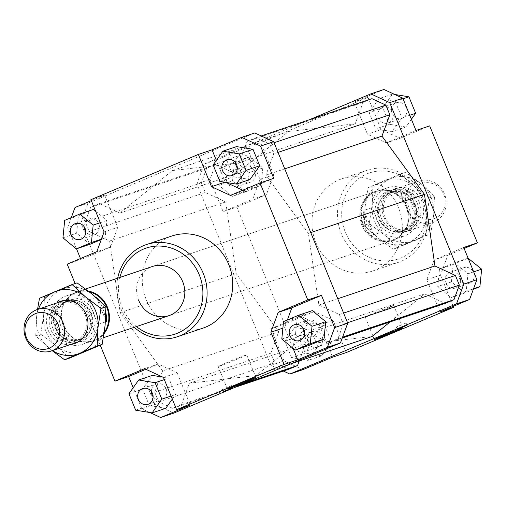 <?xml version="1.0" encoding="UTF-8"?>
<svg xmlns="http://www.w3.org/2000/svg" width="507" height="507" viewBox="0 0 507 507"><rect width="100%" height="100%" fill="white"/><g stroke="black" fill="none" stroke-linecap="round" stroke-linejoin="round"><path stroke-width="0.38" stroke-dasharray="2.54 1.9" d="M52.994 328.891A21.877 20.166 -108.6 0 0 78.566 341.794A21.877 20.166 -108.6 0 0 79.853 341.312A21.877 20.166 -108.6 0 0 90.183 313.231A21.877 20.166 -108.6 0 0 64.611 300.328A21.877 20.166 -108.6 0 0 63.324 300.809A21.877 20.166 -108.6 0 0 52.994 328.891M57.525 327.218A19.849 18.303 -108.6 0 0 80.733 338.929A19.849 18.303 -108.6 0 0 91.273 313.009A19.849 18.303 -108.6 0 0 68.065 301.304A19.849 18.303 -108.6 0 0 57.525 327.218M79.517 339.291A19.849 18.303 -108.6 0 0 88.89 313.814A19.849 18.303 -108.6 0 0 65.688 302.102A19.849 18.303 -108.6 0 0 64.522 302.546A19.849 18.303 -108.6 0 0 55.143 328.023A19.849 18.303 -108.6 0 0 78.351 339.734A19.849 18.303 -108.6 0 0 79.517 339.291M89.359 291.842A25.521 23.531 -108.6 0 0 76.969 292.317A25.521 23.531 -108.6 0 0 63.419 325.646A25.521 23.531 -108.6 0 0 93.256 340.698A25.521 23.531 -108.6 0 0 104.233 332.51M100.424 301.373A25.521 23.531 71.4 0 1 104.429 308.174A25.521 23.531 71.4 0 1 105.874 312.882M105.418 321.945L97.959 324.455L88.028 300.119L96.064 297.413M60.77 340.115L69.104 337.307L59.173 312.971L50.839 315.779L60.77 340.115A25.521 23.531 -108.6 0 0 82.54 344.304A25.521 23.531 -108.6 0 0 97.959 324.455M69.104 337.307A25.521 23.531 71.4 0 1 61.036 326.445A25.521 23.531 71.4 0 1 59.173 312.971M88.389 291.081A25.927 23.905 -108.6 0 0 77.096 291.848A25.927 23.905 -108.6 0 0 63.331 325.703A25.927 23.905 -108.6 0 0 93.643 340.996A25.927 23.905 -108.6 0 0 104.062 333.644M362.79 224.899A25.927 23.905 -108.6 0 0 393.102 240.198A25.927 23.905 -108.6 0 0 406.868 206.343A25.927 23.905 -108.6 0 0 376.555 191.044A25.927 23.905 -108.6 0 0 362.79 224.899M363.392 224.671A25.521 23.531 -108.6 0 0 393.229 239.722A25.521 23.531 -108.6 0 0 406.785 206.4A25.521 23.531 -108.6 0 0 376.942 191.342A25.521 23.531 -108.6 0 0 363.392 224.671M381.308 218.232A19.849 18.303 -108.6 0 0 404.516 229.944A19.849 18.303 -108.6 0 0 405.682 229.5A19.849 18.303 -108.6 0 0 415.056 204.023A19.849 18.303 -108.6 0 0 391.848 192.311A19.849 18.303 -108.6 0 0 390.682 192.755A19.849 18.303 -108.6 0 0 381.308 218.232M378.925 219.03A19.849 18.303 -108.6 0 0 402.133 230.742A19.849 18.303 -108.6 0 0 412.673 204.822A19.849 18.303 -108.6 0 0 389.465 193.11A19.849 18.303 -108.6 0 0 378.925 219.03M407.26 209.638A21.877 20.166 -108.6 0 0 432.839 222.548A21.877 20.166 -108.6 0 0 434.119 222.06A21.877 20.166 -108.6 0 0 444.455 193.978A21.877 20.166 -108.6 0 0 418.877 181.075A21.877 20.166 -108.6 0 0 417.597 181.563A21.877 20.166 -108.6 0 0 407.26 209.638M417.204 203.155A21.877 20.166 71.4 0 1 406.874 231.23A21.877 20.166 71.4 0 1 405.594 231.718A21.877 20.166 71.4 0 1 380.016 218.809A21.877 20.166 71.4 0 1 390.346 190.733A21.877 20.166 71.4 0 1 391.632 190.245A21.877 20.166 71.4 0 1 417.204 203.155M373.836 234.728L363.906 210.392L363.335 215.418L363.836 220.361L365.826 225.919L368.564 230.045L373.836 234.728L382.17 231.927A25.521 23.531 -108.6 0 0 403.946 236.116A25.521 23.531 -108.6 0 0 419.365 216.267L411.031 219.068L410.372 212.439L408.389 205.861L405.22 199.809L401.1 194.732L409.428 191.931L419.365 216.267M434.968 218.327A18.601 17.149 71.4 0 1 412.128 207.769A18.601 17.149 71.4 0 1 420.911 183.889A18.601 17.149 71.4 0 1 443.752 194.454A18.601 17.149 71.4 0 1 434.968 218.327M96.59 297.875L105.57 319.873M88.028 300.119A25.521 23.531 -108.6 0 0 66.259 295.923A25.521 23.531 -108.6 0 0 50.839 315.779M411.031 219.068L401.1 194.732M382.17 231.927L372.239 207.591L363.906 210.392M409.428 191.931A25.521 23.531 -108.6 0 0 387.659 187.736A25.521 23.531 -108.6 0 0 372.239 207.591M405.936 206.653A25.927 23.905 -108.6 0 0 375.624 191.361A25.927 23.905 -108.6 0 0 361.859 225.216A25.927 23.905 -108.6 0 0 392.171 240.508A25.927 23.905 -108.6 0 0 405.936 206.653M138.665 300.347A25.927 23.905 71.4 0 1 152.43 266.492L376.555 191.044M392.557 305.746A15.394 0.406 157.8 0 0 376.511 312.033A15.394 0.406 157.8 0 0 365.217 317.071A15.394 0.406 157.8 0 0 366.384 316.761A15.394 0.406 157.8 0 0 382.436 310.474A15.394 0.406 157.8 0 0 393.724 305.436A15.394 0.406 157.8 0 0 392.557 305.746M245.546 355.23A15.394 0.406 157.8 0 0 229.5 361.516A15.394 0.406 157.8 0 0 218.206 366.555A15.394 0.406 157.8 0 0 219.373 366.25A15.394 0.406 157.8 0 0 235.419 359.957A15.394 0.406 157.8 0 0 246.713 354.925A15.394 0.406 157.8 0 0 245.546 355.23M405.714 323.155L396.36 327.028L405.714 323.155M231.699 385.567L222.345 389.446L231.699 385.567M459.481 278.52A8.308 7.656 -108.6 0 0 469.184 283.419A8.308 7.656 -108.6 0 0 473.601 272.576A8.308 7.656 -108.6 0 0 463.892 267.677A8.308 7.656 -108.6 0 0 459.481 278.52M459.912 277.183A8.308 7.656 71.4 0 1 455.495 288.027A8.308 7.656 71.4 0 1 445.792 283.128A8.308 7.656 71.4 0 1 450.203 272.284A8.308 7.656 71.4 0 1 459.912 277.183M311.881 331.66A8.308 7.656 -108.6 0 0 307.857 342.054A8.308 7.656 -108.6 0 0 317.667 347.219A8.308 7.656 -108.6 0 0 318.155 347.035A8.308 7.656 -108.6 0 0 322.179 336.635A8.308 7.656 -108.6 0 0 312.369 331.477A8.308 7.656 -108.6 0 0 311.881 331.66M304.466 351.643A8.308 7.656 71.4 0 1 303.978 351.826A8.308 7.656 71.4 0 1 294.168 346.661A8.308 7.656 71.4 0 1 298.192 336.268A8.308 7.656 71.4 0 1 298.68 336.084A8.308 7.656 71.4 0 1 308.49 341.243A8.308 7.656 71.4 0 1 304.466 351.643M254.748 171.379A8.308 7.656 -108.6 0 0 245.039 166.48A8.308 7.656 -108.6 0 0 240.629 177.323A8.308 7.656 -108.6 0 0 250.331 182.222A8.308 7.656 -108.6 0 0 254.748 171.379M226.94 181.931A8.308 7.656 71.4 0 1 231.35 171.087A8.308 7.656 71.4 0 1 241.059 175.986A8.308 7.656 71.4 0 1 236.642 186.836A8.308 7.656 71.4 0 1 226.94 181.931M402.343 118.245A8.308 7.656 -108.6 0 0 406.367 107.845A8.308 7.656 -108.6 0 0 396.556 102.687A8.308 7.656 -108.6 0 0 396.068 102.87A8.308 7.656 -108.6 0 0 392.044 113.264A8.308 7.656 -108.6 0 0 401.855 118.429A8.308 7.656 -108.6 0 0 402.343 118.245M382.379 107.478A8.308 7.656 71.4 0 1 382.867 107.294A8.308 7.656 71.4 0 1 392.678 112.453A8.308 7.656 71.4 0 1 388.654 122.852A8.308 7.656 71.4 0 1 388.166 123.036A8.308 7.656 71.4 0 1 378.355 117.871A8.308 7.656 71.4 0 1 382.379 107.478M302.875 327.731A8.308 7.656 71.4 0 1 307.952 320.171A8.308 7.656 71.4 0 1 317.661 325.069A8.308 7.656 71.4 0 1 313.25 335.913A8.308 7.656 71.4 0 1 304.637 332.96M151.359 391.524A8.308 7.656 71.4 0 1 155.941 384.148A8.308 7.656 71.4 0 1 156.429 383.964A8.308 7.656 71.4 0 1 166.245 389.129A8.308 7.656 71.4 0 1 162.215 399.522A8.308 7.656 71.4 0 1 161.733 399.706A8.308 7.656 71.4 0 1 153.114 396.753M84.023 226.534A8.308 7.656 71.4 0 1 89.099 218.973A8.308 7.656 71.4 0 1 98.808 223.872A8.308 7.656 71.4 0 1 94.397 234.716A8.308 7.656 71.4 0 1 85.784 231.762M235.546 162.734A8.308 7.656 71.4 0 1 240.134 155.357A8.308 7.656 71.4 0 1 240.616 155.174A8.308 7.656 71.4 0 1 250.433 160.339A8.308 7.656 71.4 0 1 246.408 170.732A8.308 7.656 71.4 0 1 245.92 170.916A8.308 7.656 71.4 0 1 237.301 167.963M315.791 242.352A48.615 44.819 -108.6 0 0 372.626 271.03A48.615 44.819 -108.6 0 0 398.439 207.553A48.615 44.819 -108.6 0 0 341.604 178.876A48.615 44.819 -108.6 0 0 315.791 242.352M424.029 198.934A48.615 44.819 71.4 0 1 398.217 262.411A48.615 44.819 71.4 0 1 341.382 233.733A48.615 44.819 71.4 0 1 367.195 170.257A48.615 44.819 71.4 0 1 424.029 198.934M422.464 199.695A45.377 41.834 -108.6 0 0 366.757 173.939A45.377 41.834 -108.6 0 0 345.33 232.174A45.377 41.834 -108.6 0 0 401.037 257.93A45.377 41.834 -108.6 0 0 422.464 199.695M202.996 328.124A48.615 44.819 71.4 0 1 146.162 299.447A48.615 44.819 71.4 0 1 171.974 235.97M117.687 278.185A48.615 44.819 -108.6 0 0 120.571 308.066A48.615 44.819 -108.6 0 0 134.235 327.332M136.44 326.59A45.377 41.834 71.4 0 1 122.13 307.305A45.377 41.834 71.4 0 1 119.893 277.443M383.913 89.473L354.298 101.945L367.987 97.338L260.547 142.575L246.858 147.182L217.243 159.654L209.968 179.408L196.874 183.819L204.144 164.059L217.243 159.654M204.144 164.059L309.511 119.696M415.974 130.464L386.359 142.93L367.455 134.19L354.298 101.945M395.245 101.425L401.962 117.884L392.234 131.617L375.788 128.898L369.077 112.446L378.805 98.713L395.245 101.425L403.052 98.802M283.362 371.054L270.941 365.313L196.874 183.819M371.967 98.675L363.101 102.401L355.242 123.771L288.508 131.478L235.97 173.983L215.538 164.534L206.672 168.267L201.317 182.831L205.253 192.483L225.691 201.932L236.211 273.596L278.692 331.806L270.827 353.17L274.769 362.822L288.692 369.261M390.13 321.907L424.689 293.946L445.127 303.395M299.225 361.003L305.423 344.164L372.157 336.452M209.968 179.408L223.131 211.66L236.82 207.052L284.566 324.043L270.877 328.656L284.034 360.902L302.939 369.641M270.941 365.313L284.034 360.902M439.994 311.938L426.831 279.687L434.106 259.926L463.721 247.46M426.831 279.687L440.52 275.079L447.795 255.319L434.106 259.926M466.218 291.227L451.11 297.59L437.737 286.518L439.48 269.09L454.589 262.727L467.961 273.793L466.218 291.227L473.551 288.756M464.12 248.443L447.795 255.319M270.877 328.656L300.493 316.184L319.391 324.924L332.554 357.175M300.493 316.184L314.182 311.577L333.08 320.316L319.391 324.924M291.601 357.689L284.89 341.236L294.618 327.497L311.057 330.215L317.775 346.668L308.047 360.407L291.601 357.689L305.29 353.081L298.579 336.629L284.89 341.236M346.243 352.568L333.08 320.316M246.858 147.182L260.015 179.427L252.746 199.188L223.131 211.66M260.015 179.427L273.704 174.82L266.435 194.58L252.746 199.188M220.627 167.893L235.736 161.53L249.108 172.595L247.365 190.03L232.257 196.393L218.891 185.321L220.627 167.893L234.316 163.286L249.425 156.923L235.736 161.53M236.82 207.052L266.435 194.58M386.359 142.93L400.048 138.322L381.15 129.583L367.455 134.19M367.987 97.338L381.15 129.583M287.38 319.961L284.585 327.573L282.887 328.143M293.052 348.322L284.585 327.573M149.888 412.533L141.783 408.788L154.882 404.377L173.781 413.116M254.755 132.948L88.085 203.13L80.816 222.884L154.882 404.377M162.627 370.871L120.153 312.661L109.626 240.996L89.194 231.547L85.252 221.895L90.607 207.338L99.473 203.605L119.912 213.054L172.443 170.548L239.177 162.836L247.042 141.472L255.902 137.739L269.832 144.178L273.767 153.83L265.909 175.194L308.389 233.404L318.909 305.068L339.348 314.517L343.283 324.169L337.928 338.733L329.062 342.466L308.624 333.017L256.092 375.522L189.358 383.229L181.5 404.599L172.633 408.325L158.704 401.886L154.768 392.234L162.627 370.871L278.692 331.806M80.816 222.884L67.723 227.294L71.284 217.604M74.992 207.534L88.085 203.13M91.317 200.658L104.607 195.062L90.918 199.676M104.607 195.062L117.763 227.313L110.494 247.074L80.879 259.54L80.48 258.557M76.506 248.817L67.723 227.294M90.005 244.273L76.639 233.207L78.376 215.773L93.491 209.41M95.608 211.166L106.857 220.482L105.12 237.91L101.28 239.532M225.881 182.387L225.209 182.076L216.356 160.389M242.802 190.214L244.108 190.816L273.723 178.344M249.983 179.503L233.537 176.785L226.825 160.332L236.554 146.593M163.45 377.417L177.139 372.81L158.241 364.07L144.552 368.678M145.858 369.28L158.241 364.07M110.494 247.074L96.805 251.681M104.074 231.921L117.763 227.313M225.209 182.076L224.81 182.209M230.419 195.423L244.108 190.816M219.848 181.392L233.537 176.785M213.136 164.94L226.825 160.332M64.687 220.38L78.376 215.773M100.31 222.687L106.857 220.482M101.413 239.158L105.12 237.91M62.95 237.815L76.639 233.207M67.19 264.147L80.879 259.54M135.661 410.182L149.35 405.575L142.638 389.116L152.366 375.383M128.949 393.73L142.638 389.116M162.779 377.1L168.812 378.102L175.523 394.554L172.304 399.104M164.344 379.604L168.812 378.102M171.062 396.056L175.523 394.554M165.795 408.287L149.35 405.575M177.139 372.81L190.302 405.055M141.783 408.788L133.195 387.735M100.259 345.191L75.099 283.533M308.858 345.47L295.492 334.405L297.229 316.97L312.344 310.607M281.803 339.012L295.492 334.405M283.54 321.577L297.229 316.97M409.764 115.254L401.962 117.884M411.405 119.265L405.923 127.01L392.234 131.617M405.923 127.01L389.477 124.291L375.788 128.898M389.477 124.291L382.766 107.839L369.077 112.446M382.766 107.839L392.494 94.099L378.805 98.713M392.494 94.099L394.712 94.467M400.048 138.322L429.663 125.856M249.425 156.923L262.797 167.988L249.108 172.595M262.797 167.988L261.061 185.423L247.365 190.03M261.061 185.423L245.946 191.785L232.257 196.393M245.946 191.785L232.58 180.714L218.891 185.321M232.58 180.714L234.316 163.286M273.704 174.82L260.547 142.575M298.579 336.629L308.307 322.889L294.618 327.497M308.307 322.889L324.746 325.608L311.057 330.215M324.746 325.608L331.464 342.06L317.775 346.668M331.464 342.06L321.736 355.8L308.047 360.407M321.736 355.8L305.29 353.081M314.182 311.577L284.566 324.043M440.52 275.079L453.277 306.342M473.316 289.396L464.799 292.976L451.11 297.59M464.799 292.976L451.426 281.911L437.737 286.518M451.426 281.911L453.169 264.483L439.48 269.09M468.094 258.183L454.589 262.727M453.169 264.483L468.278 258.12M473.677 271.866L467.961 273.793M189.358 383.229L305.423 344.164M256.092 375.522L290.898 363.804M181.5 404.599L243.949 383.571M172.633 408.325L235.083 387.304M158.704 401.886L274.769 362.822M154.768 392.234L270.827 353.17M120.153 312.661L236.211 273.596M310.759 232.605L308.389 233.404M265.909 175.194L284.744 168.856M239.177 162.836L355.242 123.771M172.443 170.548L288.508 131.478M247.042 141.472L363.101 102.401M255.902 137.739L261.232 135.946M269.832 144.178L274.091 142.746M278.026 152.398L273.767 153.83M109.626 240.996L225.691 201.932M89.194 231.547L205.253 192.483M85.252 221.895L201.317 182.831M90.607 207.338L206.672 168.267M99.473 203.605L215.538 164.534M119.912 213.054L235.97 173.983M339.348 314.517L343.6 313.085M318.909 305.068L337.744 298.731M343.283 324.169L347.542 322.737M337.928 338.733L342.58 337.168M329.062 342.466L342.263 338.023M308.624 333.017L424.689 293.946M421.121 183.851A33.221 30.629 71.4 0 1 431.178 197.635A33.221 30.629 71.4 0 1 433.675 214.6A33.221 30.629 71.4 0 1 415.493 240.274A33.221 30.629 71.4 0 1 384.762 235.197A33.221 30.629 71.4 0 1 374.705 221.413A33.221 30.629 71.4 0 1 372.214 204.448L369.248 223.619L384.762 235.197L398.096 247.505L430.703 233.778L433.675 214.6L434.461 196.165L421.121 183.851L405.606 172.279L390.396 178.775A33.221 30.629 71.4 0 1 421.121 183.851M365.072 206.85A33.221 30.629 -108.6 0 0 367.562 223.815A33.221 30.629 -108.6 0 0 377.62 237.599A33.221 30.629 -108.6 0 0 408.35 242.676A33.221 30.629 -108.6 0 0 426.533 217.009A33.221 30.629 -108.6 0 0 424.036 200.037A33.221 30.629 -108.6 0 0 413.985 186.259L429.499 197.831L426.533 217.009L425.741 235.444L393.134 249.171L377.62 237.599L364.286 225.292L365.072 206.85L368.038 187.679L383.254 181.176A33.221 30.629 -108.6 0 0 365.072 206.85M384.002 217.497A22.283 20.54 -108.6 0 0 411.361 230.146A22.283 20.54 -108.6 0 0 421.881 201.552A22.283 20.54 -108.6 0 0 394.528 188.902A22.283 20.54 -108.6 0 0 384.002 217.497M419.308 202.559A20.255 18.677 71.4 0 1 408.541 229.012A20.255 18.677 71.4 0 1 384.87 217.059A20.255 18.677 71.4 0 1 395.631 190.613A20.255 18.677 71.4 0 1 419.308 202.559M413.763 204.429A20.255 18.677 71.4 0 1 403.002 230.881A20.255 18.677 71.4 0 1 379.325 218.929A20.255 18.677 71.4 0 1 390.092 192.476A20.255 18.677 71.4 0 1 413.763 204.429M414.739 203.953A22.283 20.54 -108.6 0 0 387.386 191.304A22.283 20.54 -108.6 0 0 376.859 219.905A22.283 20.54 -108.6 0 0 404.218 232.555A22.283 20.54 -108.6 0 0 414.739 203.953M413.985 186.259A33.221 30.629 -108.6 0 0 383.254 181.176L400.644 173.945L413.985 186.259M390.396 178.775L373 186.006L372.214 204.448A33.221 30.629 71.4 0 1 390.396 178.775M364.286 225.292L369.248 223.619M393.134 249.171L398.096 247.505M400.644 173.945L405.606 172.279M368.038 187.679L373 186.006M425.741 235.444L430.703 233.778M429.499 197.831L434.461 196.165M77.064 282.868L61.854 289.364A33.221 30.629 71.4 0 1 92.578 294.447A33.221 30.629 71.4 0 1 102.636 308.224A33.221 30.629 71.4 0 1 105.126 325.196A33.221 30.629 71.4 0 1 86.95 350.863A33.221 30.629 71.4 0 1 56.22 345.787A33.221 30.629 71.4 0 1 46.162 332.003A33.221 30.629 71.4 0 1 43.672 315.037L40.706 334.214L56.22 345.787L69.554 358.094M52.164 350.686L35.744 335.881L36.529 317.439A33.221 30.629 -108.6 0 0 39.02 334.411A33.221 30.629 -108.6 0 0 49.078 348.189A33.221 30.629 -108.6 0 0 52.392 350.61M55.459 328.092A22.283 20.54 -108.6 0 0 82.818 340.742A22.283 20.54 -108.6 0 0 93.339 312.141A22.283 20.54 -108.6 0 0 65.98 299.491A22.283 20.54 -108.6 0 0 55.459 328.092M90.759 313.155A20.255 18.677 71.4 0 1 79.998 339.608A20.255 18.677 71.4 0 1 56.328 327.655A20.255 18.677 71.4 0 1 67.089 301.202A20.255 18.677 71.4 0 1 90.759 313.155M85.22 315.018A20.255 18.677 71.4 0 1 74.459 341.471A20.255 18.677 71.4 0 1 50.782 329.518A20.255 18.677 71.4 0 1 61.543 303.066A20.255 18.677 71.4 0 1 85.22 315.018M56.581 303.028A22.283 20.54 -108.6 0 0 48.317 330.494A22.283 20.54 -108.6 0 0 70.543 344.5M38.437 309.137A33.221 30.629 -108.6 0 0 36.529 317.439L37.524 309.441M61.854 289.364L44.458 296.601L43.672 315.037A33.221 30.629 71.4 0 1 61.854 289.364M35.744 335.881L40.706 334.214M39.495 298.268L44.458 296.601M78.566 341.794L77.932 342.01M80.733 338.929L78.351 339.734M93.256 340.698L82.54 344.304M393.102 240.198L168.977 315.639L392.171 240.508M103.403 337.713L93.643 340.996M404.516 229.944L402.133 230.742M432.839 222.548L405.594 231.718M403.946 236.116L393.229 239.722M387.659 187.736L376.942 191.342M418.877 181.075L391.632 190.245M391.848 192.311L389.465 193.11M85.626 288.977L77.096 291.848M76.969 292.317L66.259 295.923M68.065 301.304L65.688 302.102M64.611 300.328L63.971 300.543M375.624 191.361L152.43 266.492M374.4 339.57L365.217 317.071M227.39 389.053L218.206 366.555M397.279 329.277L396.36 327.028M223.264 391.696L222.345 389.446M469.19 283.419L455.501 288.027M317.667 347.219L303.978 351.826M245.039 166.48L231.35 171.087M396.556 102.687L382.867 107.294M294.263 324.778L307.952 320.171M142.74 388.571L156.429 383.964M80.708 239.323L94.397 234.716M232.231 175.523L245.92 170.916M372.626 271.03L398.217 262.411M341.604 178.876L367.195 170.257M226.927 159.781L240.616 155.174M75.41 223.581L89.099 218.973M148.044 404.313L161.733 399.706M299.561 340.52L313.25 335.913M388.166 123.036L401.855 118.429M236.649 186.83L250.338 182.222M298.68 336.084L312.369 331.477M450.203 272.284L463.892 267.677M232.098 385.459L233.017 387.716M406.113 323.048L407.032 325.298M246.713 354.925L255.896 377.423M393.724 305.436L402.907 327.934M408.547 229.012L403.008 230.875M390.079 192.476L395.625 190.613M80.005 339.601L74.466 341.471M61.537 303.072L67.082 301.202"/><path stroke-width="0.76" d="M62.938 322.401A21.877 20.166 71.4 0 1 52.608 350.483A21.877 20.166 71.4 0 1 51.321 350.971A21.877 20.166 71.4 0 1 25.749 338.061A21.877 20.166 71.4 0 1 36.079 309.986A21.877 20.166 71.4 0 1 37.36 309.498A21.877 20.166 71.4 0 1 62.938 322.401M104.233 332.51A25.521 23.531 -108.6 0 0 106.806 307.375A25.521 23.531 -108.6 0 0 89.359 291.842M105.874 312.882A25.521 23.531 71.4 0 1 106.293 321.647L105.418 321.945M104.062 333.644A25.927 23.905 -108.6 0 0 107.408 307.141A25.927 23.905 -108.6 0 0 88.389 291.081M35.23 313.719A18.601 17.149 -108.6 0 0 26.446 337.592A18.601 17.149 -108.6 0 0 49.287 348.151A18.601 17.149 -108.6 0 0 58.071 324.277A18.601 17.149 -108.6 0 0 35.23 313.719M96.064 297.413L96.59 297.875M105.57 319.873L106.293 321.647M96.362 297.311A25.521 23.531 71.4 0 1 100.424 301.373M85.626 288.977L152.43 266.492A25.927 23.905 71.4 0 1 182.742 281.784A25.927 23.905 71.4 0 1 168.977 315.639A25.927 23.905 71.4 0 1 138.665 300.347M375.567 339.259A15.394 0.406 -22.2 0 1 374.4 339.57A15.394 0.406 -22.2 0 1 385.694 334.531A15.394 0.406 -22.2 0 1 401.74 328.244A15.394 0.406 -22.2 0 1 402.907 327.934A15.394 0.406 -22.2 0 1 391.613 332.972A15.394 0.406 -22.2 0 1 375.567 339.259M228.556 388.749A15.394 0.406 -22.2 0 1 227.39 389.053A15.394 0.406 -22.2 0 1 238.677 384.014A15.394 0.406 -22.2 0 1 254.729 377.728A15.394 0.406 -22.2 0 1 255.896 377.423A15.394 0.406 -22.2 0 1 244.602 382.462A15.394 0.406 -22.2 0 1 228.556 388.749M397.678 329.176L407.032 325.298L397.678 329.176M223.663 391.588L233.017 387.716L223.663 391.588M289.852 335.621A8.308 7.656 71.4 0 1 294.263 324.778A8.308 7.656 71.4 0 1 303.972 329.677A8.308 7.656 71.4 0 1 299.561 340.52A8.308 7.656 71.4 0 1 289.852 335.621M304.637 332.96A8.308 7.656 71.4 0 1 303.541 331.014A8.308 7.656 71.4 0 1 302.875 327.731M142.252 388.755A8.308 7.656 71.4 0 1 142.74 388.571A8.308 7.656 71.4 0 1 152.556 393.736A8.308 7.656 71.4 0 1 148.526 404.13A8.308 7.656 71.4 0 1 148.044 404.313A8.308 7.656 71.4 0 1 138.227 399.155A8.308 7.656 71.4 0 1 142.252 388.755M153.114 396.753A8.308 7.656 71.4 0 1 151.359 391.524M85.119 228.48A8.308 7.656 71.4 0 1 80.708 239.323A8.308 7.656 71.4 0 1 70.999 234.424A8.308 7.656 71.4 0 1 75.41 223.581A8.308 7.656 71.4 0 1 85.119 228.48M85.784 231.762A8.308 7.656 71.4 0 1 84.688 229.817A8.308 7.656 71.4 0 1 84.023 226.534M232.713 175.34A8.308 7.656 71.4 0 1 232.231 175.523A8.308 7.656 71.4 0 1 222.415 170.365A8.308 7.656 71.4 0 1 226.439 159.965A8.308 7.656 71.4 0 1 226.927 159.781A8.308 7.656 71.4 0 1 236.744 164.946A8.308 7.656 71.4 0 1 232.713 175.34M237.301 167.963A8.308 7.656 71.4 0 1 235.546 162.734M146.384 244.589L171.974 235.97A48.615 44.819 71.4 0 1 228.809 264.648A48.615 44.819 71.4 0 1 202.996 328.124L177.399 336.743A48.615 44.819 -108.6 0 0 203.218 273.267A48.615 44.819 -108.6 0 0 146.384 244.589A48.615 44.819 -108.6 0 0 117.687 278.185M134.235 327.332A48.615 44.819 -108.6 0 0 177.399 336.743M119.893 277.443A45.377 41.834 71.4 0 1 157.328 246.06A45.377 41.834 71.4 0 1 199.27 274.826A45.377 41.834 71.4 0 1 187.508 327.205A45.377 41.834 71.4 0 1 136.44 326.59M402.812 98.212L383.913 89.473L370.82 93.884L389.718 102.623L402.812 98.212L415.974 130.464L429.663 125.856L477.41 242.853L464.12 248.443M309.511 119.696L370.82 93.884M389.718 102.623L463.785 284.116L456.515 303.87L289.839 374.052L283.362 371.054M342.263 338.023L445.127 303.395L453.987 299.662L459.348 285.105L455.406 275.453L434.968 266.004L424.448 194.339L381.967 136.13L389.832 114.766L385.89 105.114L371.967 98.675L261.232 135.946M290.898 363.804L372.157 336.452L390.13 321.907M235.083 387.304L288.692 369.261L297.558 365.528L299.225 361.003M453.277 306.342L453.683 307.324L346.243 352.568L332.554 357.175L302.939 369.641L289.839 374.052M453.683 307.324L439.994 311.938L469.609 299.466L476.878 279.706L463.721 247.46L477.41 242.853M284.053 364.425L176.613 409.662L190.302 405.055L160.687 417.527L173.781 413.116L340.451 342.941L347.726 323.181L334.626 327.592L327.357 347.346L297.742 359.818L284.053 364.425L270.89 332.18L278.166 312.42L291.855 307.812L287.38 319.961M270.89 332.18L282.887 328.143M297.742 359.818L293.052 348.322M160.687 417.527L149.888 412.533M327.357 347.346L340.451 342.941M273.66 141.687L254.755 132.948L241.662 137.359L260.566 146.098L273.66 141.687L347.726 323.181M71.284 217.604L74.992 207.534L91.317 200.658M75.099 283.533L67.19 264.147L96.805 251.681L104.074 231.921L90.918 199.676L198.357 154.432L212.046 149.825L241.662 137.359M80.48 258.557L76.506 248.817M79.802 214.024L64.687 220.38L62.95 237.815L76.316 248.88L91.431 242.517L93.168 225.089L79.802 214.024L93.491 209.41L95.608 211.166M101.28 239.532L90.005 244.273L76.316 248.88M260.566 146.098L273.723 178.344L260.034 182.957L307.781 299.948L321.47 295.34L334.626 327.592M216.356 160.389L212.046 149.825M225.881 182.387L242.802 190.214M252.999 149.311L259.711 165.764L249.983 179.503L236.294 184.111L246.022 170.371L239.31 153.919L252.999 149.311L236.554 146.593L222.865 151.2L213.136 164.94L219.848 181.392L236.294 184.111M176.613 409.662L163.45 377.417L144.552 368.678L114.937 381.144L100.259 345.191M133.195 387.735L128.626 376.536L145.858 369.28M128.626 376.536L114.937 381.144M224.81 182.209L211.52 186.684L230.419 195.423L260.034 182.957M456.515 303.87L469.609 299.466M476.878 279.706L463.785 284.116M246.022 170.371L259.711 165.764M239.31 153.919L222.865 151.2M211.52 186.684L198.357 154.432M93.168 225.089L100.31 222.687M91.431 242.517L101.413 239.158M128.949 393.73L135.661 410.182L152.106 412.901L161.834 399.161L155.117 382.709L138.677 379.99L128.949 393.73M138.677 379.99L152.366 375.383L162.779 377.1M155.117 382.709L164.344 379.604M161.834 399.161L171.062 396.056M172.304 399.104L165.795 408.287L152.106 412.901M278.166 312.42L307.781 299.948M323.973 339.107L308.858 345.47L295.169 350.077L310.284 343.714L323.973 339.107L325.709 321.679L312.344 310.607L298.648 315.215L283.54 321.577L281.803 339.012L295.169 350.077M310.284 343.714L312.02 326.286L298.648 315.215M312.02 326.286L325.709 321.679M291.855 307.812L321.47 295.34M394.712 94.467L408.934 96.818L415.651 113.27L409.764 115.254M408.934 96.818L403.052 98.802M415.651 113.27L411.405 119.265M468.094 258.183L481.65 269.185L479.907 286.62L473.316 289.396M479.907 286.62L473.551 288.756M481.65 269.185L473.677 271.866M243.949 383.571L297.558 365.528M424.448 194.339L310.759 232.605M284.744 168.856L381.967 136.13M274.091 142.746L385.89 105.114M389.832 114.766L278.026 152.398M343.6 313.085L455.406 275.453M337.744 298.731L434.968 266.004M347.542 322.737L459.348 285.105M342.58 337.168L453.987 299.662M52.392 350.61A33.221 30.629 -108.6 0 0 79.808 353.271L64.592 359.767L69.554 358.094L102.16 344.367L105.126 325.196L105.919 306.754L92.578 294.447L77.064 282.868L72.102 284.541L85.436 296.849L100.95 308.427L97.984 327.598A33.221 30.629 -108.6 0 0 95.493 310.633A33.221 30.629 -108.6 0 0 85.436 296.849A33.221 30.629 -108.6 0 0 54.712 291.772A33.221 30.629 -108.6 0 0 38.437 309.137M70.543 344.5A22.283 20.54 -108.6 0 0 86.196 314.543A22.283 20.54 -108.6 0 0 56.581 303.028M79.808 353.271A33.221 30.629 -108.6 0 0 97.984 327.598L97.198 346.04L79.808 353.271M64.592 359.767L52.164 350.686M37.524 309.441L39.495 298.268L72.102 284.541M97.198 346.04L102.16 344.367M100.95 308.427L105.919 306.754M77.932 342.01L51.321 350.971M168.977 315.639L103.403 337.713M63.971 300.543L37.36 309.498"/></g></svg>
